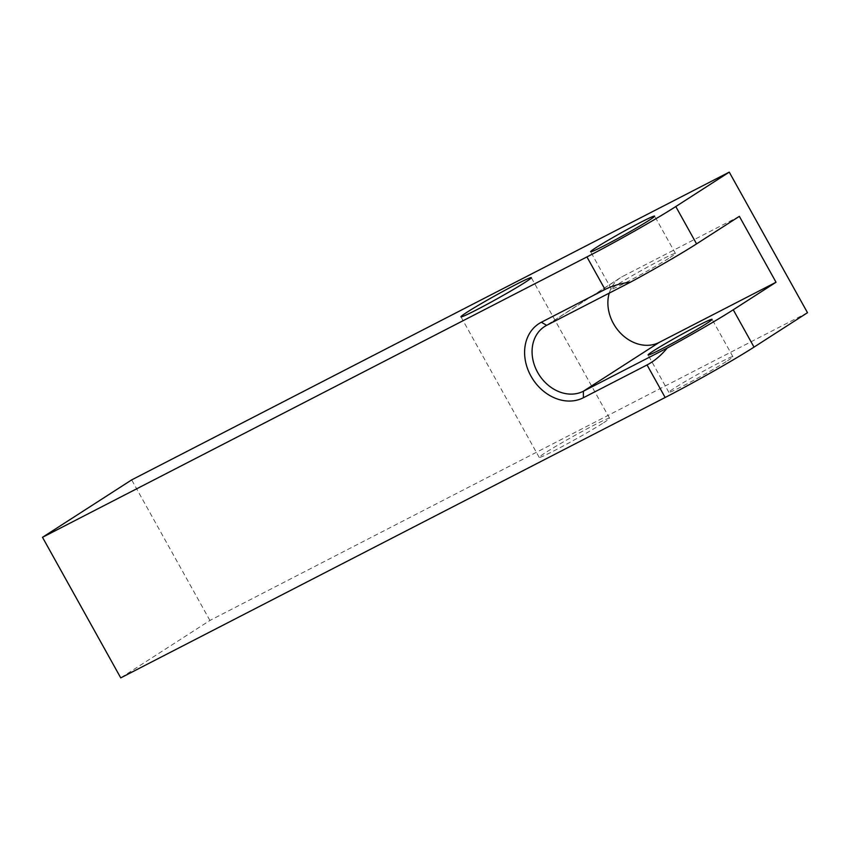 <?xml version="1.0" encoding="UTF-8"?>
<svg xmlns="http://www.w3.org/2000/svg" width="850" height="850" viewBox="0 0 850 850"><rect width="100%" height="100%" fill="white"/><g stroke="black" fill="none" stroke-linecap="round" stroke-linejoin="round"><path stroke-width="0.64" stroke-dasharray="4.25 3.19" d="M807.5 312.694L209.918 620.457L120.743 677.875M603.585 422.769A40.258 1.838 -29.1 0 0 609.546 418.232A40.258 1.838 -29.1 0 0 584.194 430.344A40.258 1.838 -29.1 0 0 545.158 452.859A40.258 1.838 -29.1 0 0 539.187 457.396A40.258 1.838 -29.1 0 0 564.538 445.283A40.258 1.838 -29.1 0 0 603.585 422.769M727.451 360.804A36.635 1.668 -29.1 0 0 732.881 356.681A36.635 1.668 -29.1 0 0 709.814 367.699A36.635 1.668 -29.1 0 0 674.284 388.184A36.635 1.668 -29.1 0 0 668.854 392.317A36.635 1.668 -29.1 0 0 691.921 381.289A36.635 1.668 -29.1 0 0 727.451 360.804M669.991 257.571A36.635 1.668 -29.1 0 0 675.421 253.449A36.635 1.668 -29.1 0 0 652.354 264.467A36.635 1.668 -29.1 0 0 616.824 284.952A36.635 1.668 -29.1 0 0 611.394 289.074A36.635 1.668 -29.1 0 0 634.461 278.056A36.635 1.668 -29.1 0 0 669.991 257.571M739.351 216.346L622.497 276.516A37.751 30.759 -122.8 0 0 620.404 277.727A37.751 30.759 -122.8 0 0 609.237 293.112M209.918 620.457L131.676 479.889M546.688 325.327L622.497 276.516M675.421 253.449L654.638 216.113M732.881 356.681L712.098 319.345M611.394 289.074L590.622 251.749M668.854 392.317L648.082 354.981M609.546 418.232L531.314 277.663M539.187 457.396L460.955 316.827M620.404 277.727L544.595 326.538"/><path stroke-width="1.27" d="M675.793 206.55L696.564 243.886A73.27 3.336 150.9 0 1 630.572 282.136C620.819 283.337 612.308 285.781 605.03 289.457L541.344 322.256A43.244 35.232 57.2 0 0 530.984 376.157A43.244 35.232 57.2 0 0 583.366 397.747L647.052 364.947C654.266 361.154 661.003 355.523 667.25 348.033A73.27 3.336 -29.1 0 0 733.253 309.783L754.024 347.119A73.27 3.336 150.9 0 1 665.157 397.492L120.743 677.875L42.5 537.306L586.925 256.923A73.27 3.336 -29.1 0 0 675.793 206.55L729.258 172.125L131.676 479.889L42.5 537.306M754.024 347.119L807.5 312.694L729.258 172.125M649.209 220.235A36.635 1.668 -29.1 0 0 654.638 216.113A36.635 1.668 -29.1 0 0 631.571 227.131A36.635 1.668 -29.1 0 0 596.052 247.616A36.635 1.668 -29.1 0 0 590.622 251.749A36.635 1.668 -29.1 0 0 613.689 240.731A36.635 1.668 -29.1 0 0 649.209 220.235M706.669 323.478A36.635 1.668 -29.1 0 0 712.098 319.345A36.635 1.668 -29.1 0 0 689.031 330.363A36.635 1.668 -29.1 0 0 653.512 350.848A36.635 1.668 -29.1 0 0 648.082 354.981A36.635 1.668 -29.1 0 0 671.149 343.963A36.635 1.668 -29.1 0 0 706.669 323.478M696.564 243.886L739.351 216.346L776.029 282.243L733.253 309.783M667.25 348.033L583.376 391.234A37.751 30.759 57.2 0 1 538.39 373.671A37.751 30.759 57.2 0 1 544.595 326.538A37.751 30.759 57.2 0 1 546.688 325.327L630.572 282.136M525.342 282.2A40.258 1.838 -29.1 0 0 531.314 277.663A40.258 1.838 -29.1 0 0 505.962 289.776A40.258 1.838 -29.1 0 0 466.916 312.29A40.258 1.838 -29.1 0 0 460.955 316.827A40.258 1.838 -29.1 0 0 486.306 304.714A40.258 1.838 -29.1 0 0 525.342 282.2M609.237 293.112A37.751 30.759 -122.8 0 0 621.297 333.922A37.751 30.759 -122.8 0 0 659.186 342.422L776.029 282.243M647.052 364.947L665.157 397.492M586.925 256.923L605.03 289.457M541.344 322.256L546.688 325.327M583.366 397.747L583.376 391.234L659.186 342.422"/></g></svg>
